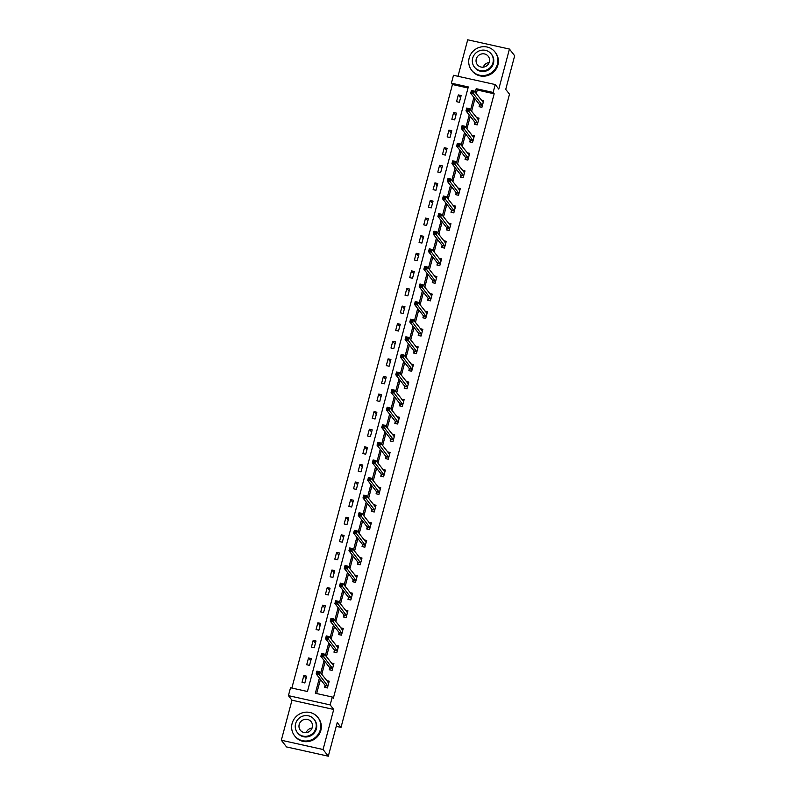 <?xml version="1.0" encoding="UTF-8"?>
<svg xmlns="http://www.w3.org/2000/svg" width="796" height="796" viewBox="0 0 796 796"><rect width="100%" height="100%" fill="white"/><g stroke="black" fill="none" stroke-linecap="round" stroke-linejoin="round"><path stroke-width="1.19" d="M468.028 87.988L452.436 84.525L451.392 83.182L453.491 75.292L495.231 84.555L493.132 92.445L476.207 88.694L475.232 92.336M336.24 726.35L341.006 727.405L509.5 94.197L505.729 89.371L514.674 55.76L509.44 49.063L467.7 39.8L457.989 76.287M341.006 727.405L337.245 722.589L328.3 756.2L286.56 746.937L281.326 740.24L323.067 749.504L333.723 709.465L330.161 704.908L288.421 695.644L290.52 687.754L307.445 691.505L468.307 86.943L451.392 83.182M333.723 709.465L291.983 700.201L281.326 740.24M291.983 700.201L288.421 695.644M452.436 84.525L291.853 688.043M328.3 756.2L323.067 749.504M304.848 682.958L306.649 676.192L303.833 675.565L302.032 682.331L304.848 682.958M309.535 665.366L311.335 658.591L308.51 657.974L306.709 664.74L309.535 665.366M314.211 647.765L316.012 640.999L313.196 640.372L311.395 647.138L314.211 647.765M318.897 630.173L320.698 623.407L317.873 622.78L316.072 629.546L318.897 630.173M323.574 612.572L325.375 605.806L322.559 605.179L320.758 611.955L323.574 612.572M328.26 594.98L330.061 588.214L327.236 587.587L325.435 594.353L328.26 594.98M332.937 577.389L334.738 570.613L331.922 569.996L330.121 576.762L332.937 577.389M337.623 559.787L339.424 553.021L336.608 552.394L334.808 559.16L337.623 559.787M342.31 542.195L344.111 535.429L341.285 534.803L339.484 541.569L342.31 542.195M346.986 524.594L348.787 517.828L345.971 517.201L344.171 523.977L346.986 524.594M351.673 507.002L353.474 500.236L350.648 499.609L348.847 506.375L351.673 507.002M356.349 489.411L358.15 482.635L355.334 482.018L353.533 488.784L356.349 489.411M361.036 471.809L362.837 465.043L360.011 464.416L358.21 471.182L361.036 471.809M365.712 454.217L367.513 447.452L364.697 446.825L362.896 453.591L365.712 454.217M370.399 436.616L372.2 429.85L369.374 429.223L367.573 435.999L370.399 436.616M375.075 419.024L376.876 412.258L374.06 411.631L372.259 418.397L375.075 419.024M379.762 401.433L381.563 394.657L378.737 394.04L376.936 400.806L379.762 401.433M384.438 383.831L386.239 377.065L383.423 376.438L381.622 383.204L384.438 383.831M389.125 366.24L390.926 359.474L388.1 358.847L386.299 365.613L389.125 366.24M393.801 348.638L395.602 341.872L392.786 341.245L390.985 348.011L393.801 348.638M398.488 331.046L400.288 324.28L397.473 323.654L395.672 330.42L398.488 331.046M403.174 313.455L404.965 306.679L402.149 306.062L400.348 312.828L403.174 313.455M407.85 295.853L409.651 289.087L406.836 288.46L405.035 295.226L407.85 295.853M412.537 278.262L414.338 271.496L411.512 270.869L409.711 277.635L412.537 278.262M417.213 260.66L419.014 253.894L416.199 253.267L414.398 260.033L417.213 260.66M421.9 243.069L423.701 236.303L420.875 235.676L419.074 242.442L421.9 243.069M426.576 225.477L428.377 218.701L425.561 218.084L423.761 224.85L426.576 225.477M431.263 207.875L433.064 201.109L430.238 200.483L428.437 207.249L431.263 207.875M435.939 190.284L437.74 183.518L434.924 182.891L433.124 189.657L435.939 190.284M440.626 172.682L442.427 165.916L439.601 165.289L437.8 172.055L440.626 172.682M445.302 155.091L447.103 148.325L444.287 147.698L442.486 154.464L445.302 155.091M449.989 137.499L451.79 130.723L448.964 130.106L447.163 136.872L449.989 137.499M454.665 119.897L456.466 113.132L453.65 112.505L451.849 119.271L454.665 119.897M459.352 102.306L461.153 95.54L458.327 94.913L456.526 101.679L459.352 102.306M319.395 678.043L315.345 693.256L332.27 697.017L333.315 698.351L494.177 93.789L477.252 90.028L476.287 93.679M474.943 98.724L471.6 111.271M470.257 116.316L466.924 128.872M465.58 133.917L462.237 146.464M460.894 151.509L457.551 164.056M456.217 169.1L452.874 181.657M451.531 186.702L448.188 199.249M446.845 204.293L443.511 216.85M442.168 221.895L438.825 234.442M437.482 239.487L434.148 252.034M432.805 257.078L429.462 269.635M428.119 274.68L424.785 287.227M423.442 292.271L420.099 304.828M418.756 309.873L415.422 322.42M414.079 327.464L410.736 340.011M409.393 345.056L406.06 357.613M404.716 362.658L401.373 375.205M400.03 380.249L396.697 392.806M395.353 397.851L392.01 410.398M390.667 415.442L387.324 427.989M385.99 433.044L382.647 445.591M381.304 450.635L377.961 463.182M376.617 468.227L373.284 480.784M371.941 485.829L368.598 498.376M367.255 503.42L363.921 515.967M362.578 521.022L359.235 533.569M357.892 538.613L354.558 551.16M353.215 556.205L349.872 568.762M348.529 573.807L345.195 586.353M343.852 591.398L340.509 603.945M339.166 609L335.832 621.547M334.489 626.591L331.146 639.138M329.803 644.183L326.46 656.74M325.126 661.784L321.783 674.331M320.44 679.376L316.669 693.555M325.076 685.515L324.589 687.336L327.415 687.963L329.216 681.197L326.718 680.64M329.763 667.924L329.275 669.744L332.091 670.371L333.892 663.605L331.395 663.048M334.439 650.322L333.962 652.153L336.778 652.78L338.579 646.004L336.081 645.457M339.126 632.73L338.638 634.551L341.464 635.178L343.265 628.412L340.758 627.855M343.802 615.129L343.325 616.96L346.141 617.587L347.942 610.821L345.444 610.263M348.489 597.537L348.001 599.358L350.827 599.985L352.628 593.219L350.121 592.662M353.175 579.936L352.688 581.767L355.504 582.393L357.305 575.627L354.807 575.07M357.852 562.344L357.364 564.175L360.19 564.792L361.991 558.026L359.484 557.479M362.538 544.753L362.051 546.573L364.866 547.2L366.667 540.434L364.17 539.877M367.215 527.151L366.727 528.982L369.553 529.609L371.354 522.843L368.846 522.285M371.901 509.559L371.414 511.38L374.229 512.007L376.03 505.241L373.533 504.684M376.578 491.958L376.09 493.789L378.916 494.415L380.717 487.65L378.209 487.092M381.264 474.366L380.777 476.197L383.592 476.814L385.393 470.048L382.896 469.501M385.941 456.775L385.453 458.595L388.279 459.222L390.08 452.456L387.582 451.899M390.627 439.173L390.139 441.004L392.955 441.631L394.756 434.865L392.259 434.308M395.304 421.582L394.826 423.402L397.642 424.029L399.443 417.263L396.945 416.706M399.99 403.98L399.502 405.811L402.328 406.438L404.119 399.672L401.622 399.114M404.666 386.388L404.189 388.219L407.005 388.836L408.806 382.07L406.308 381.523M409.353 368.797L408.865 370.618L411.691 371.244L413.492 364.478L410.985 363.921M414.029 351.195L413.552 353.026L416.368 353.653L418.169 346.887L415.671 346.33M418.716 333.604L418.228 335.424L421.054 336.051L422.855 329.285L420.348 328.728M423.402 316.002L422.915 317.833L425.731 318.46L427.532 311.694L425.034 311.137M428.079 298.41L427.591 300.241L430.417 300.858L432.218 294.092L429.711 293.545M432.765 280.819L432.278 282.64L435.094 283.267L436.895 276.501L434.397 275.943M437.442 263.217L436.954 265.048L439.78 265.675L441.581 258.899L439.074 258.352M442.128 245.626L441.641 247.447L444.457 248.073L446.257 241.307L443.76 240.75M446.805 228.024L446.317 229.855L449.143 230.482L450.944 223.716L448.437 223.159M451.491 210.433L451.004 212.263L453.82 212.88L455.62 206.114L453.123 205.557M456.168 192.841L455.68 194.662L458.506 195.289L460.307 188.523L457.809 187.965M460.854 175.239L460.367 177.07L463.182 177.697L464.983 170.921L462.486 170.374M465.531 157.648L465.053 159.469L467.869 160.096L469.67 153.329L467.172 152.772M470.217 140.046L469.73 141.877L472.555 142.504L474.356 135.738L471.849 135.181M474.894 122.455L474.416 124.285L477.232 124.902L479.033 118.136L476.535 117.579M479.58 104.863L479.092 106.684L481.918 107.311L483.719 100.545L481.212 99.988M495.231 84.555L498.784 89.102L509.44 49.063M494.177 93.789L493.132 92.445M332.27 697.017L330.161 704.908M473.899 97.381L470.555 109.938M469.212 114.982L465.869 127.529M464.526 132.574L461.192 145.121M459.849 150.165L456.506 162.722M455.163 167.767L451.829 180.314M450.486 185.359L447.143 197.915M445.8 202.96L442.467 215.507M441.123 220.552L437.78 233.099M436.437 238.143L433.104 250.7M431.76 255.745L428.417 268.292M427.074 273.336L423.741 285.893M422.397 290.938L419.054 303.485M417.711 308.53L414.368 321.077M413.034 326.131L409.691 338.678M408.348 343.723L405.005 356.27M403.662 361.314L400.328 373.871M398.985 378.916L395.642 391.463M394.299 396.507L390.965 409.054M389.622 414.109L386.279 426.656M384.936 431.701L381.602 444.248M380.259 449.292L376.916 461.849M375.573 466.894L372.239 479.441M370.896 484.485L367.553 497.032M366.21 502.087L362.876 514.634M361.533 519.679L358.19 532.226M356.847 537.27L353.514 549.827M352.17 554.872L348.827 567.419M347.484 572.463L344.141 585.01M342.807 590.065L339.464 602.612M338.121 607.656L334.778 620.203M333.434 625.248L330.101 637.805M328.758 642.85L325.415 655.397M324.072 660.441L320.738 672.988M477.252 90.028L476.207 88.694M306.062 678.421L303.833 675.565M310.738 660.819L308.51 657.974M315.425 643.228L313.196 640.372M320.101 625.626L317.873 622.78M324.788 608.035L322.559 605.179M329.464 590.443L327.236 587.587M334.151 572.841L331.922 569.996M338.827 555.25L336.608 552.394M343.514 537.648L341.285 534.803M348.2 520.057L345.971 517.201M352.877 502.465L350.648 499.609M357.563 484.863L355.334 482.018M362.24 467.272L360.011 464.416M366.926 449.67L364.697 446.825M371.603 432.079L369.374 429.223M376.289 414.487L374.06 411.631M380.966 396.886L378.737 394.04M385.652 379.294L383.423 376.438M390.329 361.692L388.1 358.847M395.015 344.101L392.786 341.245M399.691 326.509L397.473 323.654M404.378 308.908L402.149 306.062M409.064 291.316L406.836 288.46M413.741 273.715L411.512 270.869M418.427 256.123L416.199 253.267M423.104 238.531L420.875 235.676M427.79 220.93L425.561 218.084M432.467 203.338L430.238 200.483M437.153 185.737L434.924 182.891M441.83 168.145L439.601 165.289M446.516 150.553L444.287 147.698M451.193 132.952L448.964 130.106M455.879 115.36L453.65 112.505M460.556 97.759L458.327 94.913M327.862 682.112L328.907 682.341M325.325 687.505L325.007 685.227L316.181 673.923L316.927 671.108L319.753 671.734L328.728 683.028M318.41 672.043L319.753 671.734L318.997 674.55L316.181 673.923L316.977 672.918L318.101 673.167L318.41 672.043L317.276 671.794L316.977 672.918M327.902 686.142L318.101 673.167M316.927 671.108L317.276 671.794M306.181 732.628A6.875 6.587 142 0 1 312.102 728.012M292.122 723.455A14.825 14.199 -38 0 0 294.54 735.713A14.825 14.199 -38 0 0 308.997 740.638A14.825 14.199 -38 0 0 320.32 729.713A14.825 14.199 -38 0 0 317.902 717.455A14.825 14.199 -38 0 0 303.445 712.529A14.825 14.199 -38 0 0 292.122 723.455M294.54 735.713L295.067 736.38A14.825 14.199 -38 0 0 309.515 741.305A14.825 14.199 -38 0 0 320.848 730.39A14.825 14.199 -38 0 0 318.43 718.131L317.902 717.455M314.151 719.395L314.629 720.012A10.676 10.229 142 0 1 308.221 736.708A10.676 10.229 142 0 1 297.813 733.156L297.326 732.539A10.676 10.229 -38 0 0 315.893 728.221A10.676 10.229 -38 0 0 303.744 715.853A10.676 10.229 -38 0 0 297.326 732.539M312.281 727.425A6.875 6.587 -38 0 0 304.45 719.445A6.875 6.587 -38 0 0 300.321 730.201A6.875 6.587 -38 0 0 312.281 727.425M483.252 67.162A6.875 6.587 142 0 1 489.172 62.536M469.192 57.979A14.825 14.199 -38 0 0 471.61 70.237A14.825 14.199 -38 0 0 486.067 75.162A14.825 14.199 -38 0 0 497.391 64.237A14.825 14.199 -38 0 0 494.973 51.979A14.825 14.199 -38 0 0 480.515 47.063A14.825 14.199 -38 0 0 469.192 57.979M471.61 70.237L472.127 70.904A14.825 14.199 -38 0 0 486.585 75.829A14.825 14.199 -38 0 0 497.918 64.914A14.825 14.199 -38 0 0 495.5 52.655L494.973 51.979M491.222 53.919L491.699 54.536A10.676 10.229 142 0 1 485.291 71.232A10.676 10.229 142 0 1 474.884 67.68L474.396 67.063A10.676 10.229 -38 0 0 492.963 62.745A10.676 10.229 -38 0 0 480.814 50.377A10.676 10.229 -38 0 0 474.396 67.063M489.351 61.949A6.875 6.587 -38 0 0 481.52 53.979A6.875 6.587 -38 0 0 477.391 64.735A6.875 6.587 -38 0 0 489.351 61.949M332.539 664.511L333.594 664.75M330.002 669.904L329.693 667.635L320.858 656.332L321.614 653.506L324.43 654.133L333.415 665.426M323.086 654.441L324.43 654.133L323.683 656.959L320.858 656.332L321.664 655.327L322.788 655.576L323.086 654.441L321.962 654.193L321.664 655.327M332.579 668.54L322.788 655.576M321.614 653.506L321.962 654.193M337.225 646.919L338.27 647.148M334.688 652.312L334.37 650.034L325.544 638.73L326.29 635.914L329.116 636.541L338.091 647.835M327.773 636.85L329.116 636.541L328.36 639.357L325.544 638.73L326.34 637.725L327.474 637.974L327.773 636.85L326.639 636.601L326.34 637.725M337.265 650.949L327.474 637.974M326.29 635.914L326.639 636.601M341.902 629.328L342.957 629.556M339.365 634.711L339.056 632.442L330.221 621.139L330.977 618.313L333.793 618.94L342.777 630.233M332.449 619.258L333.793 618.94L333.046 621.766L330.221 621.139L331.027 620.134L332.151 620.383L332.449 619.258L331.325 618.999L331.027 620.134M341.942 633.357L332.151 620.383M330.977 618.313L331.325 618.999M346.588 611.726L347.633 611.965M344.051 617.119L343.733 614.84L334.907 603.537L335.653 600.721L338.479 601.348L347.454 612.641M337.136 601.657L338.479 601.348L337.723 604.164L334.907 603.537L335.703 602.532L336.837 602.781L337.136 601.657L336.002 601.408L335.703 602.532M346.628 615.756L336.837 602.781M335.653 600.721L336.002 601.408M351.265 594.134L352.32 594.363M348.728 599.527L348.419 597.249L339.584 585.946L340.34 583.13L343.156 583.757L352.14 595.05M341.812 584.065L343.156 583.757L342.409 586.572L339.584 585.946L340.389 584.941L341.514 585.189L341.812 584.065L340.688 583.816L340.389 584.941M351.305 598.164L341.514 585.189M340.34 583.13L340.688 583.816M355.951 576.533L357.006 576.772M353.414 581.926L353.106 579.657L344.27 568.354L345.016 565.528L347.842 566.155L356.817 577.448M346.499 566.463L347.842 566.155L347.086 568.981L344.27 568.354L345.066 567.349L346.2 567.598L346.499 566.463L345.365 566.215L345.066 567.349M355.991 580.563L346.2 567.598M345.016 565.528L345.365 566.215M360.638 558.941L361.683 559.17M358.1 564.334L357.782 562.056L348.956 550.752L349.703 547.937L352.519 548.563L361.503 559.857M351.175 548.872L352.519 548.563L351.772 551.379L348.956 550.752L349.752 549.747L350.877 549.996L351.175 548.872L350.051 548.623L349.752 549.747M360.678 562.971L350.877 549.996M349.703 547.937L350.051 548.623M365.314 541.35L366.369 541.578M362.777 546.733L362.469 544.464L353.633 533.161L354.379 530.335L357.205 530.962L366.031 542.265M355.862 531.28L357.205 530.962L356.459 533.788L353.633 533.161L354.429 532.156L355.563 532.405L355.862 531.28L354.737 531.022L354.429 532.156M365.354 545.379L355.563 532.405M354.379 530.335L354.737 531.022M370.001 523.748L371.045 523.987M367.463 529.141L367.145 526.862L358.319 515.559L359.066 512.743L361.881 513.37L370.866 524.663M360.538 513.679L361.881 513.37L361.135 516.186L358.319 515.559L359.115 514.554L360.24 514.803L360.538 513.679L359.414 513.43L359.115 514.554M370.04 527.778L360.24 514.803M359.066 512.743L359.414 513.43M374.677 506.156L375.732 506.385M372.14 511.549L371.832 509.271L362.996 497.968L363.752 495.152L366.568 495.779L375.543 507.072M365.225 496.087L366.568 495.779L365.822 498.595L362.996 497.968L363.792 496.963L364.926 497.211L365.225 496.087L364.1 495.838L363.792 496.963M374.717 510.186L364.926 497.211M363.752 495.152L364.1 495.838M379.364 488.555L380.408 488.794M376.826 493.948L376.508 491.679L367.682 480.376L368.429 477.55L371.254 478.177L380.229 489.47M369.911 478.486L371.254 478.177L370.498 481.003L367.682 480.376L368.478 479.371L369.603 479.62L369.911 478.486L368.777 478.237L368.478 479.371M379.403 492.585L369.603 479.62M368.429 477.55L368.777 478.237M384.04 470.963L385.095 471.192M381.503 476.356L381.194 474.078L372.359 462.775L373.115 459.959L375.931 460.585L384.916 471.879M374.588 460.894L375.931 460.585L375.185 463.401L372.359 462.775L373.165 461.77L374.289 462.018L374.588 460.894L373.463 460.645L373.165 461.77M384.08 474.993L374.289 462.018M373.115 459.959L373.463 460.645M388.727 453.372L389.771 453.601M386.189 458.755L385.871 456.486L377.045 445.183L377.792 442.357L380.617 442.984L389.592 454.277M379.274 443.302L380.617 442.984L379.861 445.81L377.045 445.183L377.841 444.178L378.966 444.427L379.274 443.302L378.14 443.044L377.841 444.178M388.766 457.401L378.966 444.427M377.792 442.357L378.14 443.044M393.403 435.77L394.458 436.009M390.866 441.163L390.557 438.885L381.722 427.581L382.478 424.765L385.294 425.392L394.279 436.686M383.951 425.701L385.294 425.392L384.548 428.208L381.722 427.581L382.528 426.576L383.652 426.825L383.951 425.701L382.826 425.452L382.528 426.576M393.443 439.8L383.652 426.825M382.478 424.765L382.826 425.452M398.09 418.179L399.134 418.407M395.552 423.572L395.234 421.293L386.408 409.99L387.155 407.174L389.98 407.801L398.955 419.094M388.637 408.109L389.98 407.801L389.224 410.617L386.408 409.99L387.204 408.985L388.339 409.234L388.637 408.109L387.503 407.86L387.204 408.985M398.129 422.208L388.339 409.234M387.155 407.174L387.503 407.86M402.766 400.577L403.821 400.816M400.229 405.97L399.92 403.701L391.085 392.398L391.841 389.572L394.657 390.199L403.642 401.492M393.314 390.508L394.657 390.199L393.911 393.025L391.085 392.398L391.891 391.383L393.015 391.642L393.314 390.508L392.189 390.259L391.891 391.383M402.806 404.607L393.015 391.642M391.841 389.572L392.189 390.259M407.452 382.985L408.497 383.214M404.915 388.378L404.597 386.1L395.771 374.797L396.517 371.981L399.343 372.608L408.318 383.901M398 372.916L399.343 372.608L398.587 375.423L395.771 374.797L396.567 373.792L397.702 374.04L398 372.916L396.866 372.667L396.567 373.792M407.492 387.015L397.702 374.04M396.517 371.981L396.866 372.667M412.129 365.394L413.184 365.623M409.592 370.777L409.283 368.508L400.448 357.205L401.204 354.379L404.02 355.006L413.005 366.299M402.676 355.315L404.02 355.006L403.274 357.832L400.448 357.205L401.254 356.2L402.378 356.449L402.676 355.315L401.552 355.066L401.254 356.2M412.169 369.424L402.378 356.449M401.204 354.379L401.552 355.066M416.815 347.792L417.86 348.031M414.278 353.185L413.97 350.907L405.134 339.603L405.88 336.788L408.706 337.414L417.681 348.708M407.363 337.723L408.706 337.414L407.95 340.23L405.134 339.603L405.93 338.599L407.064 338.847L407.363 337.723L406.229 337.474L405.93 338.599M416.855 351.822L407.064 338.847M405.88 336.788L406.229 337.474M421.492 330.201L422.547 330.43M418.965 335.594L418.646 333.315L409.811 322.012L410.567 319.196L413.383 319.823L422.368 331.116M412.039 320.131L413.383 319.823L412.636 322.639L409.811 322.012L410.617 321.007L411.741 321.256L412.039 320.131L410.915 319.883L410.617 321.007M421.532 334.23L411.741 321.256M410.567 319.196L410.915 319.883M426.178 312.599L427.233 312.838M423.641 317.992L423.333 315.723L414.497 304.42L415.243 301.594L418.069 302.221L427.044 313.515M416.726 302.53L418.069 302.221L417.313 305.047L414.497 304.42L415.293 303.405L416.427 303.664L416.726 302.53L415.602 302.281L415.293 303.405M426.218 316.629L416.427 303.664M415.243 301.594L415.602 302.281M430.865 295.008L431.91 295.236M428.328 300.4L428.009 298.122L419.184 286.819L419.93 284.003L422.746 284.63L431.73 295.923M421.402 284.938L422.746 284.63L421.999 287.446L419.184 286.819L419.98 285.814L421.104 286.062L421.402 284.938L420.278 284.689L419.98 285.814M430.905 299.037L421.104 286.062M419.93 284.003L420.278 284.689M435.541 277.416L436.596 277.645M433.004 282.799L432.696 280.53L423.86 269.227L424.616 266.401L427.432 267.028L436.407 278.321M426.089 267.337L427.432 267.028L426.686 269.854L423.86 269.227L424.656 268.222L425.79 268.471L426.089 267.337L424.965 267.088L424.656 268.222M435.581 281.446L425.79 268.471M424.616 266.401L424.965 267.088M440.228 259.814L441.273 260.053M437.691 265.207L437.372 262.929L428.546 251.626L429.293 248.81L432.119 249.437L441.093 260.73M430.765 249.745L432.119 249.437L431.362 252.252L428.546 251.626L429.342 250.621L430.467 250.869L430.765 249.745L429.641 249.496L429.342 250.621M440.268 263.844L430.467 250.869M429.293 248.81L429.641 249.496M444.904 242.223L445.959 242.452M442.367 247.616L442.059 245.337L433.223 234.034L433.979 231.218L436.795 231.845L445.77 243.138M435.452 232.153L436.795 231.845L436.049 234.661L433.223 234.034L434.019 233.029L435.153 233.278L435.452 232.153L434.327 231.905L434.019 233.029M444.944 246.253L435.153 233.278M433.979 231.218L434.327 231.905M449.591 224.621L450.635 224.86M447.053 230.014L446.735 227.746L437.909 216.442L438.656 213.617L441.481 214.243L450.456 225.537M440.138 214.552L441.481 214.243L440.725 217.069L437.909 216.442L438.705 215.427L439.83 215.686L440.138 214.552L439.004 214.303L438.705 215.427M449.631 228.651L439.83 215.686M438.656 213.617L439.004 214.303M454.267 207.03L455.322 207.258M451.73 212.423L451.422 210.144L442.586 198.841L443.342 196.025L446.158 196.652L455.143 207.945M444.815 196.96L446.158 196.652L445.412 199.468L442.586 198.841L443.392 197.836L444.516 198.085L444.815 196.96L443.69 196.712L443.392 197.836M454.307 211.059L444.516 198.085M443.342 196.025L443.69 196.712M458.954 189.438L459.998 189.667M456.416 194.821L456.098 192.552L447.272 181.249L448.019 178.423L450.844 179.05L459.819 190.344M449.501 179.359L450.844 179.05L450.088 181.876L447.272 181.249L448.068 180.244L449.193 180.493L449.501 179.359L448.367 179.11L448.068 180.244M458.993 193.468L449.193 180.493M448.019 178.423L448.367 179.11M463.63 171.837L464.685 172.075M461.093 177.229L460.785 174.951L451.949 163.648L452.705 160.832L455.521 161.459L464.506 172.752M454.178 161.767L455.521 161.459L454.775 164.274L451.949 163.648L452.755 162.643L453.879 162.891L454.178 161.767L453.053 161.518L452.755 162.643M463.67 175.866L453.879 162.891M452.705 160.832L453.053 161.518M468.317 154.245L469.361 154.474M465.779 159.638L465.461 157.359L456.635 146.056L457.382 143.24L460.207 143.867L469.182 155.16M458.864 144.175L460.207 143.867L459.451 146.683L456.635 146.056L457.431 145.051L458.566 145.3L458.864 144.175L457.73 143.927L457.431 145.051M468.356 158.275L458.566 145.3M457.382 143.24L457.73 143.927M472.993 136.643L474.048 136.882M470.456 142.036L470.147 139.768L461.312 128.464L462.068 125.639L464.884 126.266L473.869 137.559M463.541 126.574L464.884 126.266L464.138 129.091L461.312 128.464L462.118 127.45L463.242 127.708L463.541 126.574L462.416 126.325L462.118 127.45M473.033 140.673L463.242 127.708M462.068 125.639L462.416 126.325M477.68 119.052L478.724 119.281M475.142 124.445L474.824 122.166L465.998 110.863L466.745 108.047L469.57 108.674L478.545 119.967M468.227 108.982L469.57 108.674L468.814 111.49L465.998 110.863L466.794 109.858L467.929 110.107L468.227 108.982L467.093 108.734L466.794 109.858M477.719 123.082L467.929 110.107M466.745 108.047L467.093 108.734M482.356 101.46L483.411 101.689M479.819 106.843L479.51 104.575L470.675 93.271L471.431 90.446L474.247 91.072L483.232 102.366M472.904 91.381L474.247 91.072L473.501 93.898L470.675 93.271L471.481 92.266L472.605 92.515L472.904 91.381L471.779 91.132L471.481 92.266M482.396 105.49L472.605 92.515M471.431 90.446L471.779 91.132M327.882 686.033L325.066 685.406M327.833 685.853L325.007 685.227M332.569 668.441L329.753 667.814M332.509 668.262L329.693 667.635M337.255 650.839L334.429 650.213M337.196 650.66L334.37 650.034M341.932 633.248L339.116 632.621M341.872 633.069L339.056 632.442M346.618 615.656L343.792 615.029M346.559 615.467L343.733 614.84M351.295 598.055L348.479 597.428M351.235 597.876L348.419 597.249M355.981 580.463L353.155 579.836M355.921 580.284L353.106 579.657M360.658 562.862L357.842 562.235M360.608 562.682L357.782 562.056M365.344 545.27L362.518 544.643M365.284 545.091L362.469 544.464M370.021 527.678L367.205 527.052M369.971 527.489L367.145 526.862M374.707 510.077L371.881 509.45M374.647 509.898L371.832 509.271M379.384 492.485L376.568 491.858M379.334 492.306L376.508 491.679M384.07 474.884L381.244 474.257M384.01 474.705L381.194 474.078M388.746 457.292L385.931 456.665M388.697 457.113L385.871 456.486M393.433 439.7L390.617 439.074M393.373 439.511L390.557 438.885M398.119 422.099L395.294 421.472M398.06 421.92L395.234 421.293M402.796 404.507L399.98 403.88M402.736 404.318L399.92 403.701M407.482 386.906L404.657 386.279M407.423 386.727L404.597 386.1M412.159 369.314L409.343 368.687M412.099 369.135L409.283 368.508M416.845 351.723L414.019 351.096M416.786 351.534L413.97 350.907M421.522 334.121L418.706 333.494M421.472 333.942L418.646 333.315M426.208 316.529L423.382 315.903M426.149 316.34L423.333 315.723M430.885 298.928L428.069 298.301M430.835 298.749L428.009 298.122M435.571 281.336L432.745 280.709M435.512 281.157L432.696 280.53M440.248 263.745L437.432 263.118M440.198 263.556L437.372 262.929M444.934 246.143L442.108 245.516M444.874 245.964L442.059 245.337M449.611 228.551L446.795 227.925M449.561 228.362L446.735 227.746M454.297 210.95L451.471 210.323M454.237 210.771L451.422 210.144M458.974 193.358L456.158 192.731M458.924 193.179L456.098 192.552M463.66 175.767L460.844 175.14M463.6 175.578L460.785 174.951M468.346 158.165L465.521 157.538M468.287 157.986L465.461 157.359M473.023 140.574L470.207 139.947M472.963 140.385L470.147 139.768M477.709 122.972L474.884 122.345M477.65 122.793L474.824 122.166M482.386 105.38L479.57 104.754M482.326 105.201L479.51 104.575"/></g></svg>
